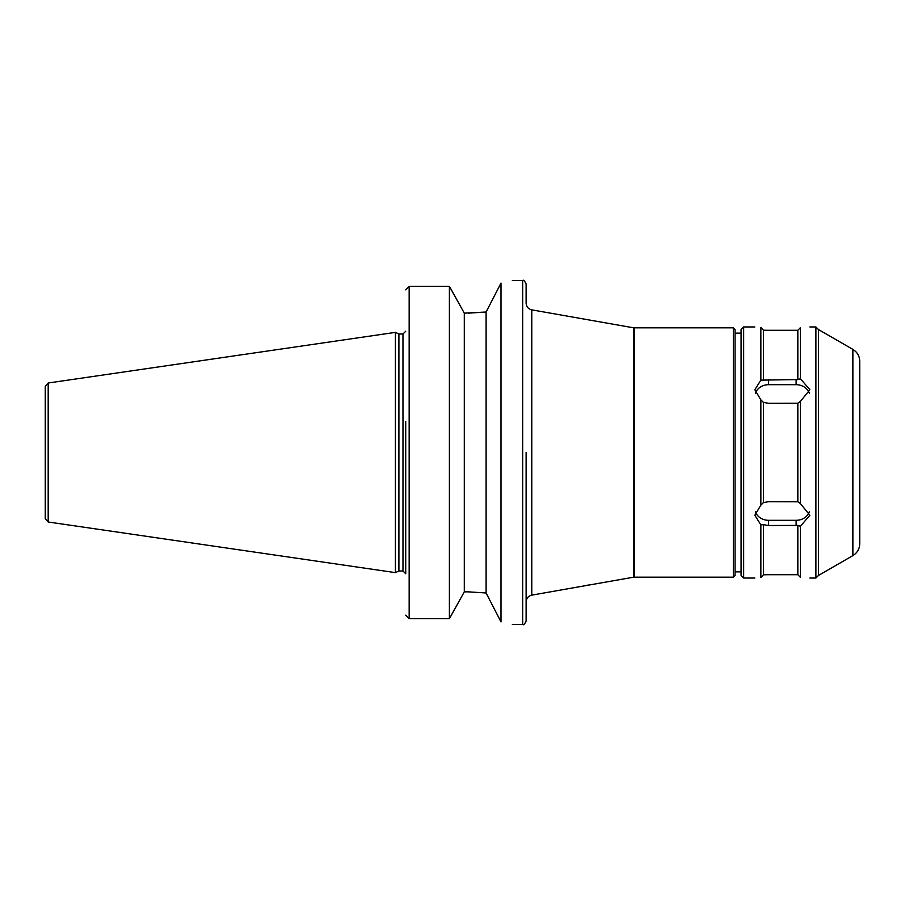 <?xml version="1.0" encoding="UTF-8"?>
<svg xmlns="http://www.w3.org/2000/svg" width="905" height="905" viewBox="0 0 905 905"><rect width="100%" height="100%" fill="white"/><g stroke="black" fill="none" stroke-linecap="round" stroke-linejoin="round"><path stroke-width="1.36" d="M584.641 585.637L591.463 584.619M405.723 421.549L405.723 483.451M468.145 313.164L486.109 312.01L464.299 313.164L449.4 286.297L409.162 286.297L405.723 289.86M500.997 283.084C516.031 279.758 516.031 279.758 500.997 283.084L486.109 312.01L486.109 592.99L468.145 591.836L486.109 592.99L500.997 621.916C516.031 625.242 516.031 625.242 500.997 621.916L500.997 283.084M405.723 452.5L405.723 573.747L402.974 570.998L402.974 334.002L405.723 331.253M405.723 615.14L409.162 618.703L449.4 618.703L464.299 591.836L468.145 591.836M464.299 313.164L464.299 591.836M763.435 524.696L760.856 524.866L754.838 515.273L760.856 505.16L763.435 502.603L768.605 501.687L797.837 501.777L800.416 503.61L809.873 515.273L800.416 526.246L797.837 525.42L768.605 525.511L763.435 524.696L763.435 574.799L760.856 577.526C752.949 578.182 752.949 578.182 760.856 577.526L763.435 574.799L768.605 574.698L763.435 574.799M755.426 511.823A13.756 11.912 180 0 0 768.605 520.307L796.117 520.307A13.756 11.912 180 0 0 809.296 511.823M763.435 402.397L760.856 399.84L754.838 389.727L760.856 380.134L797.837 379.58L800.416 378.754L809.873 389.727L800.416 401.39L797.837 403.223L768.605 403.313L763.435 402.397L763.435 502.603M809.296 393.177A13.756 11.912 0 0 0 796.117 384.693L768.605 384.693A13.756 11.912 0 0 0 755.426 393.177M763.435 330.201L760.856 327.474C752.949 326.818 752.949 326.818 760.856 327.474L763.435 330.201L768.605 330.302L763.435 330.201L763.435 380.304M797.837 379.58L797.837 330.291L800.416 327.633L797.837 330.291L768.605 330.302M800.416 327.633C812.781 326.818 812.781 326.818 800.416 327.633L800.416 378.754M743.661 578.046L741.082 575.467L741.082 329.533L743.661 326.954L743.661 578.046L754.838 578.046M760.856 399.84L760.856 505.16M760.856 327.474L760.856 380.134M760.856 524.866L760.856 577.526M797.837 403.223L797.837 501.777M800.416 577.367L797.837 574.709L800.416 577.367C812.781 578.182 812.781 578.182 800.416 577.367L800.416 526.246M800.416 401.39L800.416 503.61M768.605 574.698L797.837 574.709L797.837 525.42M809.873 326.954L815.891 326.954L815.891 578.046L809.873 578.046M449.4 286.297L449.4 618.703M526.11 452.5L526.11 621.045C524.629 624.224 523.475 625.366 522.671 624.484L522.671 280.516C523.475 279.634 524.629 280.776 526.11 283.955L526.11 303.085C526.371 306.716 528.26 308.978 531.789 309.861L531.789 595.139C528.26 596.022 526.371 598.284 526.11 601.916M531.789 309.861L633.591 327.814L633.591 577.186L531.789 595.139M634.631 452.5L634.631 577.186L733.344 577.186L733.344 327.814L634.631 327.814L634.631 452.5M733.344 327.814L735.064 329.533L735.064 575.467L733.344 577.186M818.471 575.467L852.872 555.602L852.872 349.398L818.471 329.533L818.471 575.467L815.891 578.046M852.872 349.398C857.284 352.135 859.58 356.106 859.75 361.31L859.75 543.69C859.58 548.894 857.284 552.865 852.872 555.602M859.75 396.639L859.75 508.361M48.191 383.007L45.25 386.412L45.25 518.588L48.191 521.993L395.406 572.627L395.406 332.373L48.191 383.007L48.191 521.993M395.406 332.373L398.901 334.002L398.901 570.998L395.406 572.627M768.605 520.307L768.605 525.511M796.117 520.307L796.117 525.511M768.605 384.693L768.605 379.489M796.117 384.693L796.117 379.489M409.162 286.297L409.162 618.703M512.354 624.484L522.671 624.484M512.354 280.516L522.671 280.516M743.661 326.954L754.838 326.954M633.591 576.157L634.631 577.186M633.591 328.843L634.631 327.814M735.064 571.858L741.082 571.858M735.064 333.142L741.082 333.142M818.471 329.533L815.891 326.954M398.901 570.998L402.974 570.998M398.901 334.002L402.974 334.002"/></g></svg>
